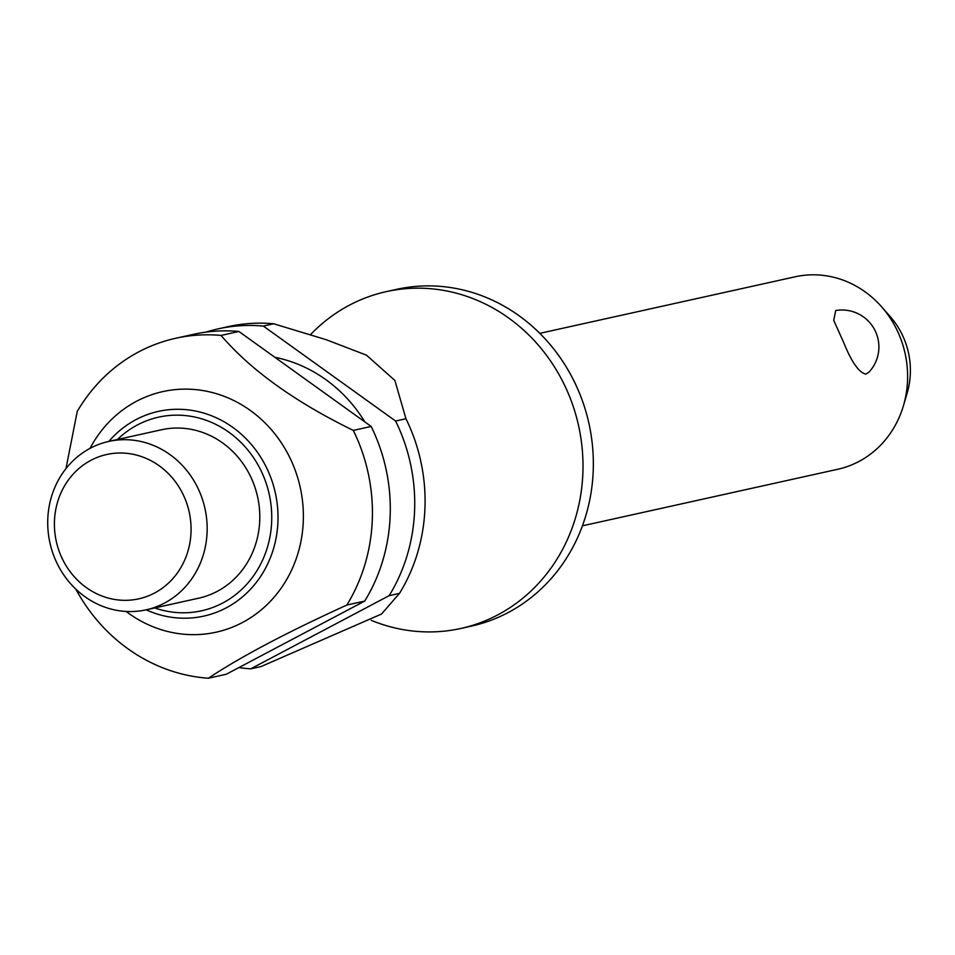 <?xml version="1.0" encoding="UTF-8"?>
<svg xmlns="http://www.w3.org/2000/svg" width="955" height="955" viewBox="0 0 955 955"><rect width="100%" height="100%" fill="white"/><g stroke="black" fill="none" stroke-linecap="round" stroke-linejoin="round"><path stroke-width="1.43" d="M310.423 334.739A172.497 158.781 77.5 0 1 386.262 291.633A172.497 158.781 77.5 0 1 564.692 385.45A172.497 158.781 77.5 0 1 460.859 628.462A172.497 158.781 77.5 0 1 371.232 620.332M582.431 525.823L837.822 469.251A98.568 90.737 -102.5 0 0 903.43 405.72A98.568 90.737 -102.5 0 0 897.151 330.394A98.568 90.737 -102.5 0 0 881.489 306.674A98.568 90.737 -102.5 0 0 795.193 276.783L539.802 333.343M868.859 372.271L865.887 374.109C858.939 372.617 851.502 361.993 843.575 342.26L833.727 320.367L835.721 310.518A36.959 36.959 0 0 1 868.859 372.271M386.262 291.633L396.6 289.341A172.497 158.781 77.5 0 1 575.041 383.158A172.497 158.781 77.5 0 1 471.197 626.17L460.859 628.462M208.405 678.217C240.314 656.98 286.476 632.58 346.868 605.028L364.726 601.077L226.263 674.254L208.405 678.217A172.497 158.781 77.5 0 1 75.863 589.187M90.009 448.396A123.207 113.418 77.5 0 1 190.893 389.258A123.207 113.418 77.5 0 1 290.296 458.603A123.207 113.418 77.5 0 1 265.645 605.995A123.207 113.418 77.5 0 1 126.12 611.463M65.967 468.619L77.248 411.438A172.497 158.781 77.5 0 1 175.684 338.273L193.543 334.322A172.497 158.781 77.5 0 1 238.905 331.481L371.173 426.443L353.302 430.407A172.497 158.781 77.5 0 1 354.126 432.09A172.497 158.781 77.5 0 1 346.868 605.028M198.007 488.339A86.248 79.396 77.5 0 1 146.091 609.839A86.248 79.396 77.5 0 1 56.87 562.937A86.248 79.396 77.5 0 1 108.786 441.425A86.248 79.396 77.5 0 1 198.007 488.339M108.786 441.425L161.431 429.774A86.248 79.396 77.5 0 1 250.652 476.676A86.248 79.396 77.5 0 1 198.736 598.176L146.091 609.839M183.229 494.702A73.929 68.044 77.5 0 1 154.531 593.031A73.929 68.044 77.5 0 1 62.254 558.651A73.929 68.044 77.5 0 1 90.94 460.31A73.929 68.044 77.5 0 1 183.229 494.702M395.609 421.036A172.497 158.781 77.5 0 1 396.421 422.719A172.497 158.781 77.5 0 1 389.174 595.657L399.512 593.377A172.497 158.781 -102.5 0 0 406.77 420.427A172.497 158.781 -102.5 0 0 405.947 418.744L395.609 421.036L263.341 326.073L273.691 323.781L326.144 339.682L366.445 355.153L394.881 380.448L405.959 418.744M881.489 306.674L890.215 316.571A76.149 70.097 77.5 0 1 902.308 334.883A76.149 70.097 77.5 0 1 907.154 393.078L903.43 405.72M371.173 426.443A172.497 158.781 77.5 0 1 371.984 428.138A172.497 158.781 77.5 0 1 364.726 601.077M399.512 593.365L381.534 614.029L261.049 666.554L250.711 668.846A172.497 158.781 77.5 0 1 238.929 667.569M273.691 323.781A172.497 158.781 -102.5 0 0 228.329 326.61L217.991 328.902A172.497 158.781 77.5 0 1 263.341 326.073M205.886 332.137A172.497 158.781 77.5 0 1 217.991 328.902M175.684 338.273A172.497 158.781 77.5 0 1 221.047 335.444L238.905 331.481M353.302 430.407C294.976 401.9 250.89 370.254 221.047 335.444M250.711 668.846L389.174 595.657M274.861 357.301A142.928 131.563 77.5 0 1 364.846 421.907M108.858 441.413A104.847 96.515 77.5 0 1 136.004 419.627A104.847 96.515 77.5 0 1 266.887 468.404A104.847 96.515 77.5 0 1 226.192 607.869A104.847 96.515 77.5 0 1 146.163 609.827M154.734 607.929A99.177 91.286 -102.5 0 0 222.742 602.999A99.177 91.286 -102.5 0 0 261.228 471.09A99.177 91.286 -102.5 0 0 137.425 424.951A99.177 91.286 -102.5 0 0 117.429 439.515"/></g></svg>
